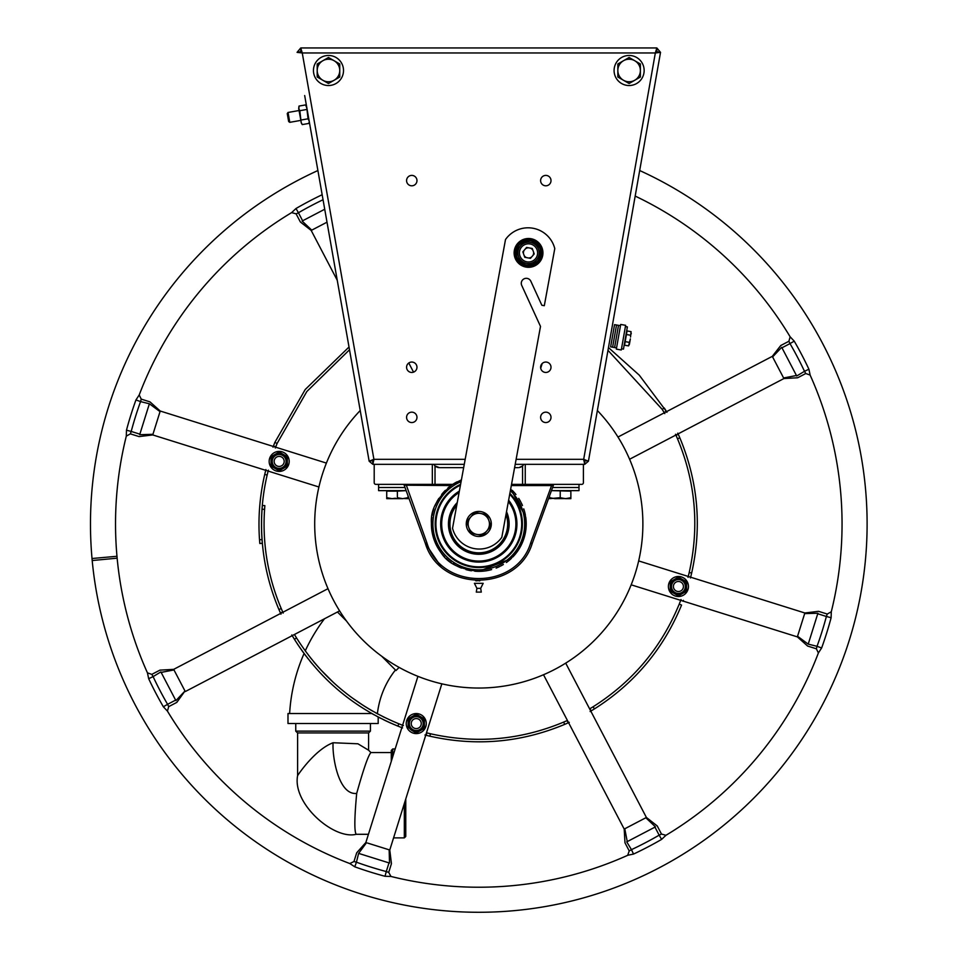 <?xml version="1.0" encoding="UTF-8"?>
<svg xmlns="http://www.w3.org/2000/svg" width="959" height="959" viewBox="0 0 959 959"><rect width="100%" height="100%" fill="white"/><g stroke="black" fill="none" stroke-linecap="round" stroke-linejoin="round"><path stroke-width="1.44" d="M264.72 474.465L265.607 470.785L264.72 474.465L267.153 475.029L268.041 471.396L267.153 475.029C262.227 496.282 260.512 517.788 262.011 539.569L262.31 543.297L262.011 539.569L259.517 539.737L259.817 543.513L259.517 539.737C257.995 517.716 259.721 495.959 264.72 474.465M265.691 470.461L265.919 469.55L265.691 470.461M273.315 446.295L272.979 447.17M275.772 446.858L277.139 443.394L274.813 442.459L273.003 447.11L274.813 442.459L305.226 389.51L349.016 347.014M608.474 347.578L639.269 375.161L666.289 411.255L664.311 408.019L662.189 409.349L664.131 412.538L662.189 409.349L607.982 350.335M666.457 411.543L666.937 412.346L666.457 411.543M678.157 434.019L677.773 433.156M678.289 434.307L679.811 437.784C698.104 481.658 702.048 526.743 691.643 573.062L690.756 576.743L691.643 573.062L689.209 572.499L688.322 576.143L689.209 572.499C699.483 526.707 695.587 482.137 677.498 438.766L675.999 435.338L678.289 434.319L679.811 437.784L677.498 438.766M690.672 577.066L690.444 577.977L690.672 577.066M683.048 601.233L683.383 600.358M591.835 707.562L593.106 706.771C632.676 681.717 661.386 647.493 679.224 604.134L681.022 599.531L679.224 604.134L681.549 605.069C663.496 648.931 634.462 683.551 594.436 708.905L591.188 710.883L594.436 708.905L593.106 706.771L589.905 708.725L591.2 710.883M590.912 711.051L590.109 711.53L590.912 711.051M568.435 722.75L569.286 722.355M567.093 720.605L563.676 722.091L564.659 724.393L569.226 722.391L564.659 724.393C520.965 742.614 476.036 746.546 429.884 736.188L426.204 735.301L429.884 736.188L430.447 733.755L427.019 732.928M425.88 735.217L424.969 734.99L425.88 735.217M401.713 727.605L402.588 727.929M401.413 727.485L397.877 726.095L401.401 727.485M397.877 726.095C354.171 708.102 319.695 679.176 294.425 639.293L292.447 636.057L294.425 639.293L296.547 637.963L294.593 634.774L296.547 637.963C321.529 677.39 355.609 705.992 398.812 723.769L402.3 725.148L398.812 723.769L397.877 726.095L395.863 725.28M292.279 635.781L291.8 634.966L292.279 635.781M280.579 613.292L280.963 614.156M280.4 612.897L278.925 609.528C265.379 577.402 259.757 543.957 262.071 509.193L264.576 509.373L264.864 505.633L264.576 509.373C262.286 543.729 267.837 576.791 281.227 608.545L283.217 613.053L282.737 611.986L280.448 612.993L278.925 609.528L281.227 608.545M262.37 505.417L262.071 509.193L262.37 505.417L264.864 505.633L262.37 505.417M295.6 641.163L294.425 639.293M297.026 643.369L297.458 644.028M393.562 724.309L392.687 723.925M391.656 723.482L390.948 723.17M390.769 723.098L389.869 722.69M389.726 722.63L388.575 722.103M388.299 721.971L387.208 721.468M386.968 721.36L385.362 720.605M384.919 720.389L383.528 719.706M380.783 718.351L379.261 717.572M377.99 716.9L376.863 716.313M373.938 714.719L371.325 713.256M346.918 697.073L346.211 696.534M311.687 663.232L309.817 660.943M307.875 658.497L307.395 657.886M306.065 656.16L304.866 654.565M303.14 652.24L302.241 650.981M302.013 650.67L297.71 644.424M261.639 530.711L261.699 532.413L261.639 530.711M261.711 532.832L261.747 533.863L261.711 532.832M259.062 530.459L259.038 529.404L259.062 530.459M259.146 533.012L259.194 534.067L259.146 533.012M261.651 531.166L261.675 531.969L261.651 531.166M696.438 503.811L696.222 501.521M696.845 509.013L696.893 509.744M696.234 501.749L696.306 502.372M276.576 444.784L275.844 446.678M268.352 470.174L268.112 471.073M275.353 447.997L275.772 446.882L275.353 447.997M277.139 443.394L306.82 391.536L349.508 349.759M664.779 413.617L664.299 412.826M675.52 434.259L676.011 435.362M688.023 577.354L688.25 576.455M563.676 722.091C520.485 740.096 476.072 743.98 430.447 733.755L428.997 733.407M403.403 725.567L402.3 725.148L403.403 725.567M281.826 609.924L282.641 611.77M298.501 641.056L299.184 642.086M384.391 717.344L382.953 716.637M377.75 713.94L375.317 712.633M372.512 711.051L369.91 709.54M369.383 709.228L367.189 707.91M366.746 707.634L364.024 705.944M363.821 705.824L351.737 697.553M351.426 697.325L348.585 695.191M347.434 694.316L346.319 693.441M345.324 692.65L342.567 690.42M342.243 690.156L339.534 687.891M339.198 687.603L336.477 685.229M335.806 684.63L333.9 682.916M333.348 682.4L320.378 669.394M320.03 669.01L315.799 664.215M315.679 664.072L313.665 661.686M311.639 659.217L309.997 657.155M309.05 655.932L308.354 655.033M305.681 651.473L305.25 650.873A173.783 173.783 0 0 1 324.454 618.795L185.291 691.559L184.991 690.983L176.816 702.396L168.7 706.639L167.585 704.326L163.354 706.771A364.588 364.588 -120 0 1 148.669 678.696L153.104 676.61A359.697 359.697 60 0 0 167.585 704.326L175.629 700.118L160.884 671.911C159.673 669.598 159.673 669.598 160.884 671.911C159.673 669.598 159.673 669.598 160.884 671.911L153.104 676.61L151.834 674.381L147.446 672.858A363.269 363.269 0 0 1 117.142 558.174A363.269 363.269 0 0 1 116.974 556.28A363.269 363.269 0 0 1 126.3 436.129L126.48 430.183L131.203 431.442L130.352 433.864L126.3 436.129M396.079 722.654L396.726 722.918M565.055 721.504L566.913 720.677M676.91 437.4L676.095 435.542M261.591 531.31L261.615 532.005L261.591 531.31M693.453 499.279L693.369 498.488M262.31 543.297L259.817 543.513M275.772 446.882L273.423 445.995M666.289 411.255L664.131 412.538M567.117 720.593L568.136 722.882M426.204 735.301L426.803 732.868M116.974 556.28L92.016 558.51A388.323 388.323 0 0 0 92.196 560.536L117.142 558.174M326.408 463.089L160.225 411.027L159.709 412.67L160.225 411.027L160.033 411.639L149.376 403.775C150.155 401.282 150.155 401.282 149.376 403.775L140.553 401.605A359.697 359.697 -76.4 0 0 131.203 431.442L139.858 434.151L149.208 404.314M302.133 221.049C299.819 222.26 299.819 222.26 302.133 221.049L311.759 230.148L312.718 229.645L311.196 230.448L300.359 221.973L296.115 213.857L298.429 212.754L295.983 208.523A364.588 364.588 152.1 0 1 322.164 194.725M312.718 229.645L326.539 222.428M325.005 223.231L323.351 224.094M323.315 224.106L319.587 226.06M318.052 226.863L316.973 227.427M315.715 228.086L314.48 228.733M337.256 280.292L311.196 230.448L337.256 280.292M781.705 347.302C780.494 344.976 780.494 344.976 781.705 347.302L772.606 356.928L773.11 357.887L772.307 356.352L780.77 345.516L788.897 341.272L790 343.586L794.232 341.14A364.588 364.588 -114.8 0 1 808.916 369.227L804.493 371.301A359.697 359.697 65.2 0 0 790 343.586L781.969 347.793L796.713 376C797.924 378.314 797.924 378.314 796.713 376C797.924 378.314 797.924 378.314 796.713 376L804.493 371.301L805.764 373.531L810.115 375.041A363.269 363.269 0 0 1 831.285 611.782L831.117 617.728L826.382 616.469L827.245 614.048L831.285 611.782M629.595 459.241L783.911 378.553L783.107 377.019L783.911 378.553L783.611 377.978L796.449 375.496M782.196 375.269L781.549 374.022M780.89 372.763L780.326 371.696M779.523 370.162L776.694 364.756M775.891 363.209L775.328 362.142M774.668 360.884L774.021 359.637M617.98 437.04L772.307 356.352L617.98 437.04M631.19 584.822L797.361 636.884L797.876 635.242L797.361 636.884L797.552 636.273L808.221 644.136C807.442 646.63 807.442 646.63 808.221 644.136L817.044 646.306A359.697 359.697 -71.2 0 0 826.382 616.469L817.739 613.76L808.389 643.597M655.453 826.862C657.766 825.651 657.766 825.651 655.453 826.862L645.827 817.763L644.868 818.267L646.402 817.464L657.239 825.939L661.482 834.054L659.157 835.157L661.614 839.389A364.588 364.588 151.9 0 1 633.527 854.073L631.454 849.65A359.697 359.697 -28.1 0 0 659.157 835.157L654.961 827.126L626.754 841.87C624.441 843.081 624.441 843.081 626.754 841.87C624.441 843.081 624.441 843.081 626.754 841.87L631.454 849.65L629.224 850.921L627.701 855.308A363.269 363.269 0 0 1 390.972 876.454L388.707 872.402L390.972 876.454L385.015 876.274L386.273 871.551L388.707 872.402L391.44 863.663L389.774 850.01L367.513 843.045M543.513 674.752L624.201 829.067L625.736 828.276L624.201 829.067L624.777 828.768L627.246 841.606M627.486 827.353L628.732 826.706M629.991 826.047L631.058 825.483M632.592 824.68L634.247 823.817M634.271 823.805L637.999 821.851M639.533 821.048L640.612 820.484M641.871 819.825L643.117 819.178M565.714 663.149L646.402 817.464L565.714 663.149M417.92 676.347L365.858 842.517L366.482 842.721L365.858 842.517L366.482 842.721L358.618 853.378C356.125 852.599 356.125 852.599 358.618 853.378L356.436 862.201A359.697 359.697 -162.1 0 0 386.273 871.551L388.994 862.896L359.157 853.546M175.893 700.621C177.103 702.935 177.103 702.935 175.893 700.621L184.991 690.983L184.488 690.036L185.291 691.559L339.606 610.871M328.002 588.67L173.675 669.358L174.478 670.892L173.675 669.358L173.975 669.933L161.136 672.415M175.401 672.643L176.048 673.889M176.708 675.148L177.271 676.215M178.062 677.749L178.937 679.404M178.949 679.428L180.891 683.156M181.707 684.702L182.27 685.781M182.917 687.04L183.577 688.274M337.46 611.998L346.487 621.024M381.73 656.268L395.995 670.533L399.112 667.416M395.444 669.981A86.298 86.298 0 0 0 377.414 713.532M304.075 653.511A173.783 173.783 0 0 0 289.63 713.532M378.182 717.008L378.182 723.53L287.988 723.53L287.988 713.532L371.804 713.532M376.983 713.532L378.182 714.179M297.602 732.928L297.602 775.699C292.243 803.666 333.888 840.036 356.197 834.294L368.436 834.294M368.58 732.928L368.58 750.214L370.917 752.551L391.296 752.551L391.296 761.35L391.296 750.394L392.734 748.955L395.18 748.955M404.326 803.534L404.326 837.89L393.562 837.89M392.734 756.759L392.734 748.955M404.326 837.89L405.765 836.452L405.765 798.955M295.756 723.53L295.756 731.13L370.426 731.13L370.426 723.53M370.426 731.13L368.628 732.928L297.542 732.928L295.756 731.13M92.016 558.51A388.323 388.323 0 0 1 317.897 170.534M639.689 170.534A388.323 388.323 0 0 1 447.949 911.05A388.323 388.323 0 0 1 92.196 560.536M126.48 430.183A364.588 364.588 103.6 0 1 135.95 399.939L139.211 394.952A363.269 363.269 0 0 1 291.644 212.61L295.983 208.523M635.194 196.08A363.269 363.269 0 0 1 790.144 336.813L794.232 341.14M831.117 617.728A364.588 364.588 108.8 0 1 821.635 647.972L818.387 652.959A363.269 363.269 0 0 1 665.942 835.301L661.614 839.389M385.015 876.274A364.588 364.588 17.9 0 1 354.782 866.804L349.795 863.544A363.269 363.269 0 0 1 167.441 711.11L163.354 706.771M318.915 486.992L152.745 434.93L159.709 412.67M153.26 433.276L152.937 434.307L139.69 434.691C138.911 437.184 138.911 437.184 139.69 434.691M156.832 421.864L156.125 424.118M184.488 690.036L174.478 670.892M441.835 683.839L389.774 850.01M388.119 849.494L389.15 849.818L389.522 863.064C392.015 863.843 392.015 863.843 389.522 863.064M376.707 845.922L378.949 846.617M644.868 818.267L625.736 828.276M638.67 560.919L804.853 612.981L797.876 635.242M804.337 614.635L804.661 613.604L817.907 613.233C818.686 610.739 818.686 610.739 817.907 613.233M800.753 626.047L801.46 623.806M773.11 357.887L783.107 377.019M540.708 368.244L542.183 363.521M323.051 199.736A359.697 359.697 -27.9 0 0 298.429 212.754L302.636 220.786L324.729 209.242M413.545 372.14L408.774 363.005M597.373 410.524A164.097 164.097 0 0 1 429.74 680.542A164.097 164.097 0 0 1 360.212 410.524M135.95 399.939L140.553 401.605L141.237 399.124L139.223 394.976M148.669 678.696L147.446 672.858L151.798 674.369L159.949 670.137L173.675 669.358M354.782 866.804L356.436 862.201L353.967 861.518L349.795 863.544L353.967 861.518L356.7 852.779L365.858 842.517L356.7 852.779M633.527 854.073L627.713 855.272M821.635 647.972L817.044 646.306L816.361 648.787L818.387 652.959L816.361 648.787L807.622 646.054L797.361 636.884L807.622 646.054M808.916 369.227L810.139 375.053L805.764 373.531L797.636 377.774L783.911 378.553M432.941 522.655A12.935 12.935 0 0 1 431.442 521.528A47.411 47.411 0 0 1 431.874 517.153A47.411 47.411 0 0 0 431.514 527.414A47.411 47.411 0 0 1 431.442 521.54M438.527 498.932A12.935 12.935 0 0 1 440.409 498.86M452.528 508.785A12.935 12.935 0 0 1 452.732 509.828M449.327 520.689A12.935 12.935 0 0 1 448.572 521.42M453.775 564.228A12.935 12.935 0 0 1 453.703 562.346M463.629 550.226A12.935 12.935 0 0 1 464.671 550.022M475.568 553.427L475.532 553.427A12.935 12.935 0 0 1 476.263 554.182M477.498 569.802A12.935 12.935 0 0 1 476.371 571.312M505.057 539.126A12.935 12.935 0 0 1 504.866 538.083M508.258 527.222A12.935 12.935 0 0 1 509.025 526.491M524.645 525.256A12.935 12.935 0 0 1 526.143 526.383M519.071 548.98A12.935 12.935 0 0 1 517.189 549.051M279.177 471.432A10.022 10.022 0 0 0 289.198 461.411A10.022 10.022 0 0 0 279.177 451.389A10.022 10.022 0 0 1 289.198 461.411A10.022 10.022 0 0 1 279.177 471.432A10.022 10.022 0 0 1 269.155 461.411A10.022 10.022 0 0 1 279.177 451.389A10.022 10.022 0 0 0 269.155 461.411A10.022 10.022 0 0 0 279.177 471.432M416.254 733.599A10.022 10.022 0 0 0 426.276 723.577A10.022 10.022 0 0 0 416.254 713.556A10.022 10.022 0 0 1 426.276 723.577A10.022 10.022 0 0 1 416.254 733.599A10.022 10.022 0 0 1 406.232 723.577A10.022 10.022 0 0 1 416.254 713.556A10.022 10.022 0 0 0 406.232 723.577A10.022 10.022 0 0 0 416.254 733.599M678.421 596.522A10.022 10.022 0 0 0 688.442 586.5A10.022 10.022 0 0 0 678.421 576.479A10.022 10.022 0 0 1 688.442 586.5A10.022 10.022 0 0 1 678.421 596.522A10.022 10.022 0 0 1 668.399 586.5A10.022 10.022 0 0 1 678.421 576.479A10.022 10.022 0 0 0 668.399 586.5A10.022 10.022 0 0 0 678.421 596.522M279.177 470.821L271.025 466.11L271.025 456.712L275.101 454.362A8.14 8.14 0 0 1 283.241 454.362L287.316 456.712L287.316 466.11L279.177 470.821L271.025 466.11L271.025 461.411A8.14 8.14 0 0 1 275.101 454.362L279.177 452.013L283.241 454.362A8.14 8.14 0 0 1 283.241 468.471A8.14 8.14 0 0 1 271.025 461.411L271.025 456.712L279.177 452.013L287.316 456.712L287.316 466.11L279.177 470.821M412.178 730.626L416.254 732.988L412.178 730.626A8.14 8.14 0 0 1 408.114 723.577L408.114 728.277L408.114 718.878L412.178 716.529L408.114 718.878L408.114 723.577A8.14 8.14 0 0 1 412.178 716.529L416.254 714.179L420.33 716.529L416.254 714.179L412.178 716.529A8.14 8.14 0 0 1 420.33 716.529L424.393 718.878L424.393 723.577L424.393 718.878L420.33 716.529A8.14 8.14 0 0 1 424.393 723.577L424.393 728.277L420.33 730.626L424.393 728.277L424.393 723.577A8.14 8.14 0 0 1 420.33 730.626L416.254 732.988L420.33 730.626A8.14 8.14 0 0 1 412.178 730.626M678.421 595.899L670.281 591.2L670.281 581.801L674.345 579.452A8.14 8.14 0 0 1 682.496 579.452L686.56 581.801L686.56 591.2L682.496 593.549L678.421 595.899L674.345 593.549L670.281 591.2L670.281 586.5A8.14 8.14 0 0 1 674.345 579.452L678.421 577.102L682.496 579.452A8.14 8.14 0 0 1 682.496 593.549A8.14 8.14 0 0 1 670.281 586.5L670.281 581.801L678.421 577.102L686.56 581.801L686.56 591.2L678.421 595.899M656.819 51.726L655.333 52.961L656.831 51.702L655.333 52.961L583.683 459.325L584.738 464.336L583.396 464.336L583.396 482.701A1.666 1.666 0 0 1 581.717 484.367L522.571 484.367L522.571 465.954L523.89 464.336L583.396 464.336M302.253 52.961L300.766 51.726L302.253 52.961L300.766 51.702L300.766 47.95L297.062 52.361L300.766 47.95L302.253 52.961L655.333 52.961L656.831 47.95L660.523 52.361L656.831 47.95L300.766 47.95L297.062 52.361L302.253 52.961L373.914 459.325L369.155 461.219L372.859 460.572L372.703 459.709L372.859 464.336L373.914 459.325L465.187 459.325M506.292 512.885A29.645 29.645 0 0 1 478.793 553.607L478.026 553.595L478.793 553.607A29.645 29.645 0 0 1 457.011 503.847M456.748 505.321A28.878 28.878 0 0 0 478.793 552.828A28.878 28.878 0 0 0 506.028 514.36M478.793 561.327A37.365 37.365 0 0 1 459.157 492.159A37.365 37.365 0 0 0 478.793 561.327A37.365 37.365 0 0 0 508.438 501.197A37.365 37.365 0 0 1 478.793 561.327M457.239 502.612A30.328 30.328 0 0 0 478.793 554.29A30.328 30.328 0 0 0 506.52 511.662M508.378 501.557A37.101 37.101 0 0 1 478.793 561.063A37.101 37.101 0 0 1 459.097 492.518M435.014 465.954L435.014 484.367L375.868 484.367A1.666 1.666 0 0 1 374.202 482.701L374.202 464.336L433.696 464.336L435.014 465.954L439.486 467.668L463.653 467.668M435.014 484.367L452.696 484.367A47.411 47.411 0 0 1 457.047 481.826A47.411 47.411 0 0 0 450.994 485.554A47.411 47.411 0 0 1 452.696 484.367L450.994 485.554A47.411 47.411 0 0 0 447.829 488.059A47.411 47.411 0 0 1 450.994 485.554C424.585 509.9 431.718 523.398 433.684 538.562C440.984 552 443.106 567.117 478.793 571.372A47.411 47.411 0 0 1 474.753 571.192A47.411 47.411 0 0 0 478.793 571.372L511.123 558.629L523.602 539.473L525.688 516.937L510.703 488.886M406.041 484.367L426.923 542.938C441.152 590.42 516.433 590.42 530.663 542.938L551.557 485.554L553.427 485.194L550.754 492.542M403.463 484.367L404.878 484.367M471.42 570.797A47.411 47.411 0 0 1 465.966 569.598A47.411 47.411 0 0 0 471.42 570.797M461.471 568.088A47.411 47.411 0 0 1 457.611 566.373A47.411 47.411 0 0 0 461.471 568.088M456.784 565.954A47.411 47.411 0 0 1 454.23 564.503A47.411 47.411 0 0 0 456.784 565.954M451.209 562.525A47.411 47.411 0 0 1 446.067 558.258A47.411 47.411 0 0 0 451.209 562.525M444.772 556.975A47.411 47.411 0 0 1 438.455 548.872A47.411 47.411 0 0 0 444.772 556.975M438.191 548.44A47.411 47.411 0 0 1 435.746 543.825A47.411 47.411 0 0 0 438.191 548.44M435.71 543.729A47.411 47.411 0 0 1 432.293 533.192A47.411 47.411 0 0 0 435.71 543.729M432.269 533.096A47.411 47.411 0 0 1 431.55 527.918A47.411 47.411 0 0 0 432.269 533.096M432.173 515.355A47.411 47.411 0 0 1 433.84 508.881A47.411 47.411 0 0 0 432.173 515.355M435.122 505.501A47.411 47.411 0 0 1 436.345 502.84A47.411 47.411 0 0 0 435.122 505.501M436.765 502.013A47.411 47.411 0 0 1 438.886 498.356A47.411 47.411 0 0 0 436.765 502.013M441.643 494.508A47.411 47.411 0 0 1 445.36 490.337A47.411 47.411 0 0 0 441.643 494.508M554.602 484.367L552.048 484.367L554.602 484.367M551.976 484.367L551.557 485.554L511.315 485.554M511.531 484.367L522.571 484.367M452.696 484.367L461.423 479.848M512.226 490.337A47.411 47.411 0 0 1 515.954 494.508A47.411 47.411 0 0 0 512.226 490.337M518.711 498.356A47.411 47.411 0 0 1 520.821 502.013A47.411 47.411 0 0 0 518.711 498.356M521.24 502.84A47.411 47.411 0 0 1 522.475 505.501A47.411 47.411 0 0 0 521.24 502.84M523.746 508.881A47.411 47.411 0 0 1 525.424 515.355A47.411 47.411 0 0 0 523.746 508.881M525.724 517.153A47.411 47.411 0 0 1 526.083 527.414A47.411 47.411 0 0 0 525.724 517.153M526.047 527.918A47.411 47.411 0 0 1 525.316 533.096A47.411 47.411 0 0 0 526.047 527.918M525.304 533.192A47.411 47.411 0 0 1 521.888 543.729A47.411 47.411 0 0 0 525.304 533.192M521.84 543.825A47.411 47.411 0 0 1 519.394 548.44A47.411 47.411 0 0 0 521.84 543.825M519.131 548.872A47.411 47.411 0 0 1 515.738 553.679A47.411 47.411 0 0 0 519.131 548.872M515.726 553.691A47.411 47.411 0 0 1 512.825 556.975A47.411 47.411 0 0 0 515.726 553.691M511.519 558.258A47.411 47.411 0 0 1 506.376 562.525A47.411 47.411 0 0 0 511.519 558.258M503.367 564.503A47.411 47.411 0 0 1 500.802 565.954A47.411 47.411 0 0 0 503.367 564.503M499.975 566.373A47.411 47.411 0 0 1 496.127 568.088A47.411 47.411 0 0 0 499.975 566.373M486.165 570.797A47.411 47.411 0 0 0 491.631 569.598A47.411 47.411 0 0 1 478.793 571.372A47.411 47.411 0 0 0 482.833 571.192M522.487 466.038L521.804 466.553M520.941 467.045L520.03 467.381M519.071 467.596L522.571 465.954M438.515 467.596L437.556 467.381M436.633 467.033L435.794 466.553M514.587 467.668L518.1 467.668M537.04 530.219L536.776 530.926M440.708 566.194L425.352 543.405C440.013 592.338 517.572 592.326 532.233 543.405L553.427 485.194M547.517 501.425L539.737 522.799M541.523 517.884L542.53 515.115M543.633 512.082L546.115 505.273M549.567 495.779L549.567 498.656L560.224 497.697L565.546 498.656L570.869 497.697L570.869 491.14L551.449 490.636L579.008 490.636L579.008 487.508L552.588 487.508L579.008 487.508L579.008 484.367M530.663 542.938L532.233 543.405L531.658 544.94M478.793 580.83L479.836 580.818L478.793 580.83M477.294 580.806L475.712 580.746L477.294 580.806M425.352 543.405L404.171 485.194L425.352 543.405L426.923 542.938M406.88 492.662L404.171 485.194L450.994 485.554M378.589 484.367L378.589 487.508L405.01 487.508L378.589 487.508L378.589 490.636L406.148 490.636L397.374 491.14L397.374 497.697L402.696 498.656L392.051 498.656L395.552 498.224M410.788 503.391L412.766 508.821M413.377 510.488L415.571 516.529M417.848 522.787L408.582 497.325M478.793 583.336L483.18 583.336L480.675 588.346L476.923 588.346L474.417 583.336L483.18 583.336M474.417 583.336L476.263 583.336M476.923 588.346L476.287 592.099L481.298 592.099L480.675 588.346M510.368 490.684A45.864 45.864 0 0 1 478.793 569.826A45.864 45.864 0 0 1 461.087 481.646M460.596 484.343A43.599 43.599 0 0 0 478.793 567.56A43.599 43.599 0 0 0 509.876 493.382M551.005 367.249A5.203 5.203 0 0 0 545.815 362.046A5.203 5.203 0 0 0 540.612 367.249A5.203 5.203 0 0 0 545.815 372.452A5.203 5.203 0 0 0 551.005 367.249M416.973 367.249A5.203 5.203 0 0 0 411.783 362.046A5.203 5.203 0 0 0 406.58 367.249A5.203 5.203 0 0 0 411.783 372.452A5.203 5.203 0 0 0 416.973 367.249M551.005 417.357A5.203 5.203 0 0 0 545.815 412.154A5.203 5.203 0 0 0 540.612 417.357A5.203 5.203 0 0 0 545.815 422.559A5.203 5.203 0 0 0 551.005 417.357M416.973 417.357A5.203 5.203 0 0 0 411.783 412.154A5.203 5.203 0 0 0 406.58 417.357A5.203 5.203 0 0 0 411.783 422.559A5.203 5.203 0 0 0 416.973 417.357M551.005 180.604A5.203 5.203 0 0 0 545.815 175.401A5.203 5.203 0 0 0 540.612 180.604A5.203 5.203 0 0 0 545.815 185.806A5.203 5.203 0 0 0 551.005 180.604M416.973 180.604A5.203 5.203 0 0 0 411.783 175.401A5.203 5.203 0 0 0 406.58 180.604A5.203 5.203 0 0 0 411.783 185.806A5.203 5.203 0 0 0 416.973 180.604M304.674 95.54L369.155 461.219L372.859 464.336L372.859 460.572L373.734 460.572L372.859 460.572M300.766 47.95L297.062 52.361L300.766 51.702M584.738 460.572L583.851 460.572L584.738 460.572L584.738 464.336L588.43 461.219L584.738 464.336L584.882 459.709L584.738 460.572L588.43 461.219L660.523 52.361L656.831 47.95L656.831 51.702L660.523 52.361L655.333 52.961M523.89 464.336L515.211 464.336M464.264 464.336L433.696 464.336M374.202 464.336L372.859 464.336L369.155 461.219M588.43 461.219L583.683 459.325L516.122 459.325M652.911 95.54L660.523 52.361L656.831 47.95M567.284 498.548L554.889 498.656L549.567 497.697L549.567 498.656M565.546 498.656L570.869 498.656L570.869 497.697L569.047 498.224M560.224 491.14L560.224 497.697L558.39 498.224M556.64 498.548L554.889 498.656M570.869 497.697L570.869 498.656M386.729 498.656L392.051 498.656L386.729 497.697L386.729 498.656L386.729 491.14L397.374 491.14M404.446 498.548L408.019 498.656L408.019 497.697L406.196 498.224M408.019 495.779L408.019 498.656M402.696 498.656L408.019 497.697M393.789 498.548L392.051 498.656M279.177 466.422A5.011 5.011 0 0 0 284.188 461.411A5.011 5.011 0 0 0 279.177 456.4A5.011 5.011 0 0 0 274.166 461.411A5.011 5.011 0 0 0 279.177 466.422M678.421 591.511A5.011 5.011 0 0 0 683.431 586.5A5.011 5.011 0 0 0 678.421 581.49A5.011 5.011 0 0 0 673.41 586.5A5.011 5.011 0 0 0 678.421 591.511M416.254 728.588A5.011 5.011 0 0 0 421.265 723.577A5.011 5.011 0 0 0 416.254 718.567A5.011 5.011 0 0 0 411.243 723.577A5.011 5.011 0 0 0 416.254 728.588M629.116 55.466A15.032 15.032 0 0 1 644.148 70.498A15.032 15.032 0 0 1 629.116 85.531A15.032 15.032 0 0 1 614.084 70.498A15.032 15.032 0 0 1 629.116 55.466M328.481 55.466A15.032 15.032 0 0 1 343.514 70.498A15.032 15.032 0 0 1 328.481 85.531A15.032 15.032 0 0 1 313.449 70.498A15.032 15.032 0 0 1 328.481 55.466M629.116 83.517L640.384 77.008L640.384 63.989L629.116 57.48L617.836 63.989L617.836 77.008L629.116 83.517L640.384 77.008L640.384 63.989L629.116 57.48L617.836 63.989L617.836 77.008L629.116 83.517M617.836 70.498A11.268 11.268 0 0 1 629.116 59.218A11.268 11.268 0 0 1 640.384 70.498A11.268 11.268 0 0 1 629.116 81.767A11.268 11.268 0 0 1 617.836 70.498A11.268 11.268 0 0 0 629.116 81.767A11.268 11.268 0 0 0 640.384 70.498A11.268 11.268 0 0 0 629.116 59.218M328.481 83.517L339.75 77.008L339.75 63.989L328.481 57.48L317.201 63.989L317.201 77.008L328.481 83.517L339.75 77.008L339.75 63.989L328.481 57.48L317.201 63.989L317.201 77.008L328.481 83.517M317.201 70.498A11.268 11.268 0 0 1 328.481 59.218A11.268 11.268 0 0 1 339.75 70.498A11.268 11.268 0 0 1 328.481 81.767A11.268 11.268 0 0 1 317.201 70.498A11.268 11.268 0 0 0 328.481 81.767A11.268 11.268 0 0 0 339.75 70.498A11.268 11.268 0 0 0 328.481 59.218M288.659 121.553L287.256 113.582L288.036 112.467L289.774 122.332L288.659 121.553M299.052 110.525L288.036 112.467M300.79 120.39L289.774 122.332M309.218 121.757L308.858 123.423L302.265 124.586L301.15 122.404L301.737 123.867M298.908 109.254L299.004 106.065L298.693 108.511L301.354 123.136M298.693 108.511L299.819 110.705L301.15 122.404M308.858 123.423L309.11 122.56M306.76 107.864L305.585 104.915L306.712 107.096L308.043 118.796L309.158 120.99L308.043 118.796L301.45 119.959M306.4 109.542L299.819 110.705M305.585 104.915L299.004 106.065M614.587 347.542L618.507 325.341L614.551 324.645L610.643 346.846L612.609 347.194L616.529 324.993L612.609 347.194L616.565 347.889M618.507 325.341L620.473 325.688M620.689 324.454L616.337 349.124L621.276 349.999L625.628 325.317L620.689 324.454M625.412 326.551L627.378 326.899L623.47 349.112L621.492 348.764M625.172 341.632L629.176 342.339L629.416 344.221L628.553 345.899L624.537 345.192L627.054 330.951L631.07 331.658L630.531 337.053M629.416 344.221L630.363 338.875L628.553 345.899M626.419 334.511L630.435 335.218L631.298 333.54M521.732 285.41A5.011 5.011 0 0 1 524.201 278.769A5.011 5.011 0 0 1 530.842 281.239A5.011 5.011 0 0 0 524.201 278.769A5.011 5.011 0 0 0 521.732 285.41L540.504 326.42L501.821 537.304A27.559 27.559 0 0 1 452.54 528.265L505.501 239.546A27.559 27.559 0 0 1 554.782 248.585L544.304 305.705L541.847 305.262L530.842 281.239M533.504 254.77A5.322 5.322 0 0 0 533.851 252.912M532.641 249.52A5.322 5.322 0 0 0 531.202 248.297M527.654 247.65A5.322 5.322 0 0 0 525.868 248.285M523.542 251.018A5.322 5.322 0 0 0 523.194 252.888M524.405 256.269A5.322 5.322 0 0 0 525.856 257.503M529.392 258.151A5.322 5.322 0 0 0 531.178 257.515M514.36 250.299A14.409 14.409 0 0 0 525.928 267.07A14.409 14.409 0 0 0 542.698 255.502A14.409 14.409 0 0 0 531.118 238.731A14.409 14.409 0 0 0 514.36 250.299M515.582 250.527A13.15 13.15 0 0 0 526.155 265.835A13.15 13.15 0 0 0 541.463 255.274A13.15 13.15 0 0 0 530.902 239.966A13.15 13.15 0 0 0 515.582 250.527M516.505 250.695A12.215 12.215 0 0 0 526.323 264.912A12.215 12.215 0 0 0 540.54 255.106A12.215 12.215 0 0 0 530.723 240.889A12.215 12.215 0 0 0 516.505 250.695M532.988 255.382A5.107 5.107 0 0 0 533.576 252.169M532.904 250.263A5.107 5.107 0 0 0 530.423 248.153M528.433 247.782A5.107 5.107 0 0 0 525.364 248.884M524.058 250.419A5.107 5.107 0 0 0 523.47 253.632M524.141 255.526A5.107 5.107 0 0 0 526.635 257.647M528.613 258.007A5.107 5.107 0 0 0 531.682 256.916M519.586 251.258A9.087 9.087 0 0 1 530.159 243.97A9.087 9.087 0 0 1 537.46 254.531A9.087 9.087 0 0 1 526.887 261.831A9.087 9.087 0 0 1 519.586 251.258M524.777 257.3L530.459 258.343L534.211 253.943L532.269 248.489L526.587 247.446L522.835 251.857L524.777 257.3M530.447 242.423A10.645 10.645 0 0 1 536.632 259.793A10.645 10.645 0 0 1 518.495 256.473L516.433 250.683L520.557 262.263L532.653 264.48L540.612 255.118L536.489 243.538L524.393 241.32L516.433 250.683L520.413 245.995A10.645 10.645 0 0 1 530.447 242.423L524.393 241.32L520.413 245.995A10.645 10.645 0 0 0 518.495 256.473L520.557 262.263L532.653 264.48L540.612 255.118L536.489 243.538L530.447 242.423A10.645 10.645 0 0 0 520.413 245.995M491.116 526.215A12.527 12.527 0 0 1 476.539 536.273A12.527 12.527 0 0 1 466.47 521.696A12.527 12.527 0 0 1 481.058 511.638A12.527 12.527 0 0 1 491.116 526.215M470.689 517.057A10.645 10.645 0 0 0 468.771 527.534L466.697 521.732L470.689 517.057A10.645 10.645 0 0 1 488.826 520.389L490.888 526.179L486.908 530.854A10.645 10.645 0 0 0 488.826 520.389L486.764 514.587L474.669 512.37L470.689 517.057M486.908 530.854A10.645 10.645 0 0 1 468.771 527.534L470.833 533.324L482.916 535.542L486.908 530.854M368.58 750.214L357.923 743.788L333.085 742.745C332.15 756.064 338.239 795.359 356.688 793.429C354.41 817.931 354.255 831.561 356.197 834.294M370.917 752.551C368.292 755.296 363.545 768.914 356.688 793.429M333.085 742.745C314.576 749.638 297.29 775.903 297.602 775.699M139.211 394.952L141.237 399.124L149.976 401.869L160.225 411.027L149.976 401.869M167.441 711.11L168.7 706.639L176.816 702.396M627.701 855.308L629.224 850.921L624.98 842.805L624.201 829.067M665.942 835.301L661.482 834.054L657.239 825.939M790.144 336.813L788.897 341.272L780.77 345.516M291.644 212.61L296.115 213.857L300.359 221.973M469.934 552.252L469.73 552.899M271.769 461.411A7.396 7.396 0 0 0 279.177 468.819A7.396 7.396 0 0 0 286.573 461.411A7.396 7.396 0 0 0 279.177 454.015A7.396 7.396 0 0 0 271.769 461.411M272.248 461.411A6.917 6.917 0 0 0 279.177 468.34A6.917 6.917 0 0 0 286.094 461.411A6.917 6.917 0 0 0 279.177 454.494A6.917 6.917 0 0 0 272.248 461.411M408.858 723.577A7.396 7.396 0 0 0 416.254 730.986A7.396 7.396 0 0 0 423.65 723.577A7.396 7.396 0 0 0 416.254 716.181A7.396 7.396 0 0 0 408.858 723.577M423.171 723.577A6.917 6.917 0 0 0 416.254 716.661A6.917 6.917 0 0 0 409.337 723.577A6.917 6.917 0 0 0 416.254 730.506A6.917 6.917 0 0 0 423.171 723.577M671.012 586.5A7.396 7.396 0 0 0 678.421 593.897A7.396 7.396 0 0 0 685.817 586.5A7.396 7.396 0 0 0 678.421 579.092A7.396 7.396 0 0 0 671.012 586.5M671.504 586.5A6.917 6.917 0 0 0 678.421 593.417A6.917 6.917 0 0 0 685.337 586.5A6.917 6.917 0 0 0 678.421 579.572A6.917 6.917 0 0 0 671.504 586.5M460.44 485.182A42.903 42.903 0 0 0 478.793 566.853A42.903 42.903 0 0 0 509.72 494.221M459.349 491.14A38.144 38.144 0 0 0 478.793 562.094A38.144 38.144 0 0 0 508.63 500.19M432.329 464.336L432.329 484.367M525.256 484.367L525.256 464.336M152.745 434.93L139.091 436.597L130.352 433.864M804.853 612.981L818.506 611.315L827.245 614.048"/></g></svg>
